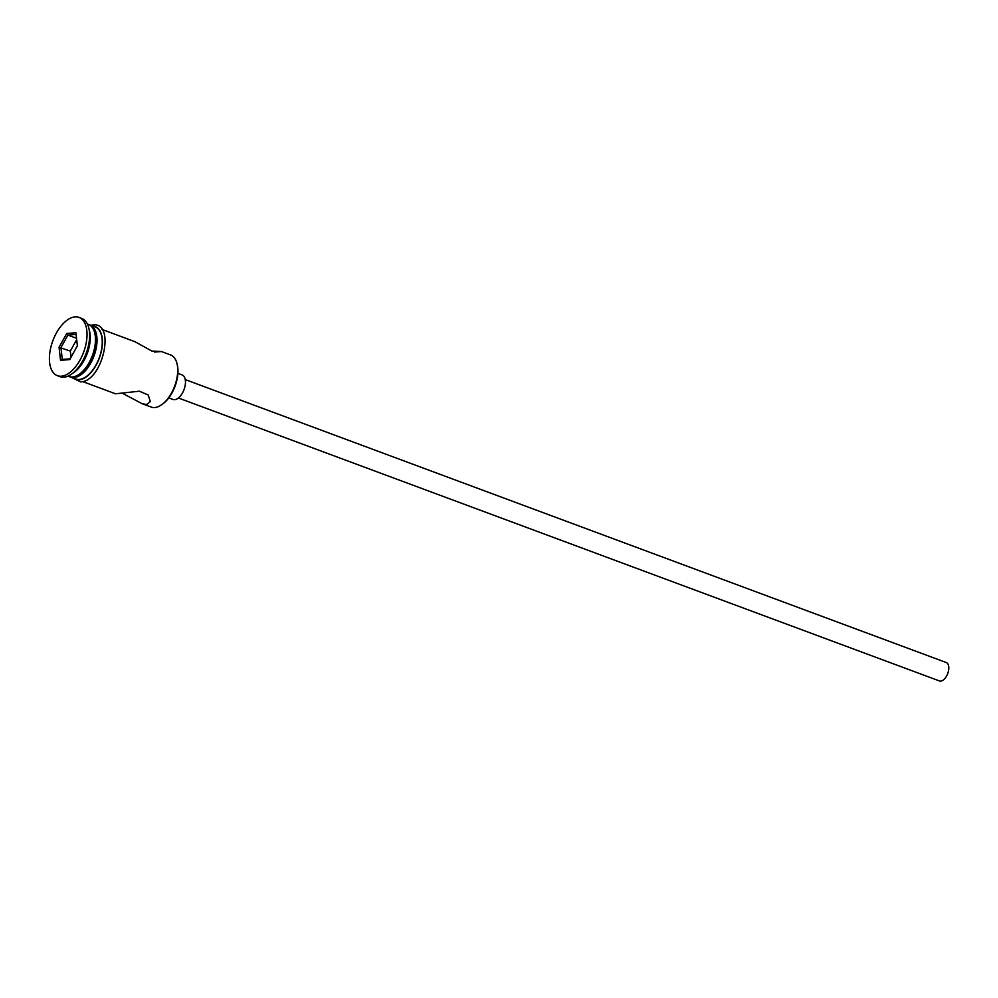 <?xml version="1.0" encoding="UTF-8"?>
<svg xmlns="http://www.w3.org/2000/svg" width="998" height="998" viewBox="0 0 998 998"><rect width="100%" height="100%" fill="white"/><g stroke="black" fill="none" stroke-linecap="round" stroke-linejoin="round"><path stroke-width="1.5" d="M122.43 393.287L142.115 403.691L151.197 407.059A27.807 14.696 -69.6 0 0 154.765 407.533A27.807 14.696 -69.6 0 0 161.876 404.589A27.807 14.696 -69.6 0 0 177.045 363.783A27.807 14.696 -69.6 0 0 170.571 354.939L161.501 351.558L154.565 352.057M185.254 379.589L946.279 662.547A9.818 5.19 110.4 0 1 948.1 672.44A9.818 5.19 110.4 0 1 940.702 681.11A9.818 5.19 110.4 0 1 939.442 680.948L178.417 397.99M177.906 373.364L182.11 374.924A13.086 6.911 110.4 0 1 184.53 388.11A13.086 6.911 110.4 0 1 174.662 399.674A13.086 6.911 110.4 0 1 172.991 399.462L168.774 397.89M101.996 329.44L134.88 341.665L151.871 351.046L161.501 351.558M142.115 403.691L146.694 404.527L150.286 401.583L148.265 395.033L139.383 391.204L115.506 393.786L82.609 381.56M68.001 376.134L68.937 376.483A27.807 14.696 -69.6 0 0 72.505 376.945A27.807 14.696 -69.6 0 0 79.615 374.001A27.807 14.696 -69.6 0 0 94.785 333.207A27.807 14.696 -69.6 0 0 88.323 324.35L87.387 324.001M57.385 375.672L59.992 376.645A31.075 16.417 -69.6 0 0 63.972 377.169A31.075 16.417 -69.6 0 0 71.918 373.876A31.075 16.417 -69.6 0 0 88.872 328.28A31.075 16.417 -69.6 0 0 81.649 318.387L79.042 317.414A31.075 16.417 -69.6 0 0 75.062 316.89A31.075 16.417 -69.6 0 0 51.634 344.36A31.075 16.417 -69.6 0 0 57.385 375.672A31.075 16.417 -69.6 0 0 61.365 376.196A31.075 16.417 -69.6 0 0 84.793 348.726A31.075 16.417 -69.6 0 0 79.042 317.414M69.735 376.733A27.807 14.696 -69.6 0 0 70.496 377.057L75.711 378.991A27.807 14.696 -69.6 0 0 79.266 379.465A27.807 14.696 -69.6 0 0 100.237 354.889A27.807 14.696 -69.6 0 0 95.084 326.87L89.882 324.936A27.807 14.696 -69.6 0 0 89.084 324.687M70.496 377.057A27.807 14.696 -69.6 0 0 74.064 377.531A27.807 14.696 -69.6 0 0 95.022 352.955A27.807 14.696 -69.6 0 0 89.882 324.936M177.045 363.783L177.32 364.981A26.497 13.997 110.4 0 1 162.874 403.866L161.876 404.589M77.382 345.819L69.698 359.604L60.529 360.328L59.057 347.267L66.729 333.482L75.898 332.758L77.382 345.819M71.918 373.876L74.413 372.067A27.807 14.696 -69.6 0 0 89.583 331.274L88.872 328.28M79.615 374.001L81.112 372.915A25.848 13.66 -69.6 0 0 95.209 335.004L94.785 333.207M76.522 338.285L67.914 335.091L60.94 347.591L62.288 359.43L70.134 358.818M76.684 339.657L70.322 351.071L59.057 347.267M76.085 334.442L67.914 335.091L66.729 333.482M70.322 351.071L71.02 357.234M62.288 359.43L60.529 360.328M73.59 378.205A28.131 14.87 -69.6 0 0 79.204 379.776A28.131 14.87 -69.6 0 0 100.973 352.855A28.131 14.87 -69.6 0 0 92.964 326.084M90.781 325.273L92.764 324.936C116.192 321.518 102.707 381.698 80.626 381.885L71.407 377.394"/></g></svg>
